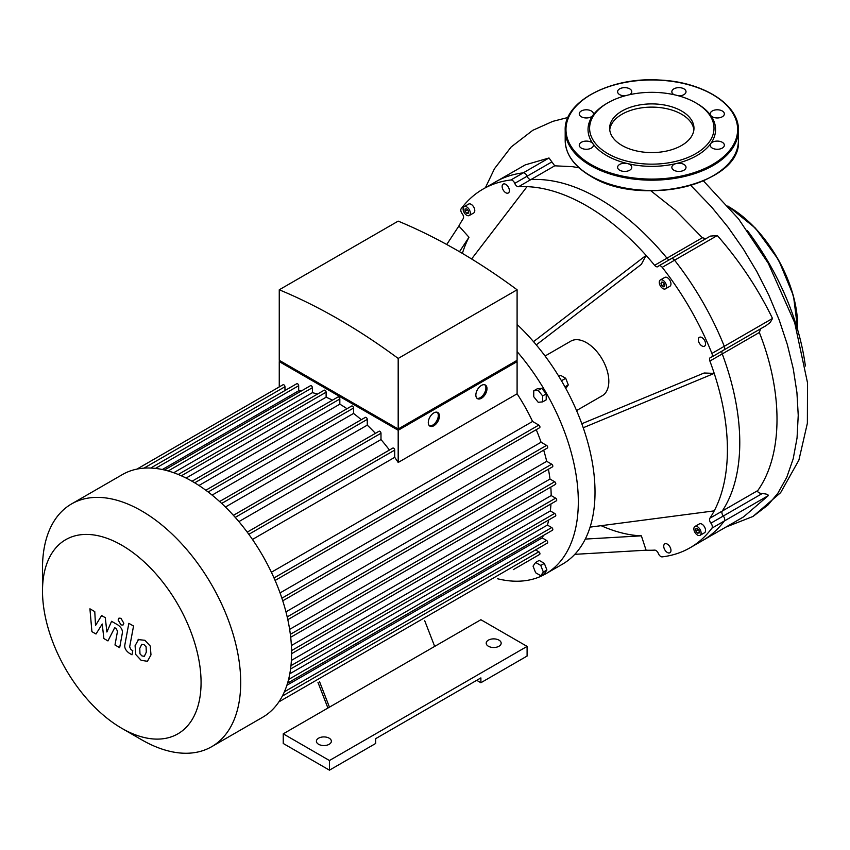 <?xml version="1.0" encoding="UTF-8"?>
<svg xmlns="http://www.w3.org/2000/svg" width="850" height="850" viewBox="0 0 850 850"><rect width="100%" height="100%" fill="white"/><g stroke="black" fill="none" stroke-linecap="round" stroke-linejoin="round"><path stroke-width="1.27" d="M317.974 682.412L327.919 708.039M424.734 620.776L434.679 646.404L283.241 733.837L329.449 760.516L527.096 646.404L480.888 619.724L434.679 646.404M319.504 681.53L329.449 707.157M329.449 760.516L329.449 770.164L283.241 743.484L283.241 733.837M329.449 770.164L375.658 743.484L375.658 738.661L480.888 677.907L480.888 682.731L476.712 680.319M480.888 682.731L527.096 656.051L527.096 646.404M318.591 744.281A7.48 4.314 0 0 0 326.74 745.227A7.48 4.314 0 0 0 331.362 741.232A7.48 4.314 0 0 0 323.882 736.918A7.48 4.314 0 0 0 316.402 741.232A7.48 4.314 0 0 0 318.591 744.281M488.399 646.244A7.48 4.314 0 0 0 496.549 647.179A7.48 4.314 0 0 0 501.171 643.195A7.48 4.314 0 0 0 493.691 638.871A7.48 4.314 0 0 0 486.211 643.195A7.48 4.314 0 0 0 488.399 646.244M699.157 530.761L699.157 532.982L697.489 533.131L695.821 531.059L695.821 528.827L697.489 528.679L699.157 530.761M695.821 531.059L698.264 529.646M697.489 533.131L699.157 532.174M465.046 211.236L465.046 209.015L466.714 208.866L468.392 210.938L468.392 213.169L466.714 213.318L465.046 211.236L467.489 209.833M466.714 213.318L468.392 212.351M661.927 281.924L663.861 283.039L664.827 285.526L663.861 286.896L661.927 285.781L660.971 283.294L661.927 281.924M660.971 283.294L662.639 282.328M661.927 285.781L664.381 284.368M545.073 356.012L570.807 341.147A31.492 18.179 60 0 1 602.299 359.337A31.492 18.179 60 0 1 602.299 395.707L576.566 410.561M601.131 525.683A183.451 105.921 -120 0 0 641.378 535.84L646.085 550.205L574.791 554.338M641.378 535.84L585.278 539.081M459.489 251.706L468.987 237.246L458.894 225.983L446.728 244.492M468.987 237.246A183.451 105.921 -120 0 0 462.379 253.406M458.894 225.983A199.208 115.016 60 0 1 463.229 218.641A3.942 2.274 -120 0 0 462.188 213.701A3.942 2.274 60 0 1 461.189 208.686A207.081 119.552 60 0 1 483.023 189.093A207.081 119.552 60 0 1 510.903 179.988A3.942 2.274 60 0 1 514.749 183.356A3.942 2.274 -120 0 0 518.511 186.734A199.208 115.016 60 0 1 527.032 186.649A199.208 115.016 60 0 1 646.085 255.383L533.534 341.647M527.032 186.649L471.612 258.963M518.511 186.734L530.867 179.594A3.942 2.274 60 0 1 527.106 176.216A3.942 2.274 -120 0 0 530.867 179.594A199.208 115.016 60 0 1 666.974 258.177L654.606 265.306A199.208 115.016 60 0 0 646.085 255.383L641.378 264.318L536.276 344.877M581.814 423.746L704.129 373.001L714.213 373.394A199.208 115.016 60 0 1 714.213 510.871A199.208 115.016 60 0 1 709.888 518.213A3.942 2.274 -120 0 0 710.929 523.154A3.942 2.274 60 0 1 711.918 528.169A207.081 119.552 60 0 1 690.094 547.761A207.081 119.552 60 0 1 662.214 556.867A3.942 2.274 60 0 1 658.367 553.499A3.942 2.274 -120 0 0 654.606 550.12A199.208 115.016 60 0 1 646.085 550.205M654.606 265.306A3.942 2.274 -120 0 0 657.921 266.677A3.942 2.274 -120 0 0 658.367 266.273A3.942 2.274 60 0 1 658.803 265.859A3.942 2.274 60 0 1 662.214 267.346A207.081 119.552 60 0 1 711.918 353.441A3.942 2.274 60 0 1 711.503 357.138A3.942 2.274 60 0 1 710.929 357.319A3.942 2.274 -120 0 0 710.356 357.499A3.942 2.274 -120 0 0 709.888 361.048A199.208 115.016 60 0 1 714.213 373.394L583.227 427.741M663.733 546.221A5.121 2.954 60 0 1 664.796 543.872A5.121 2.954 60 0 1 669.906 546.826A5.121 2.954 60 0 1 669.906 552.744A5.121 2.954 60 0 1 665.964 551.374A5.121 2.954 60 0 1 663.733 546.221M509.384 190.634A5.121 2.954 60 0 1 508.321 192.982A5.121 2.954 60 0 1 503.2 190.028A5.121 2.954 60 0 1 503.2 184.11A5.121 2.954 60 0 1 507.152 185.491A5.121 2.954 60 0 1 509.384 190.634M694.928 526.479L699.38 523.908A5.121 2.954 60 0 1 704.501 526.862A5.121 2.954 60 0 1 704.501 532.769L700.049 535.341A5.121 2.954 60 0 1 696.107 533.97A5.121 2.954 60 0 1 693.866 528.817A5.121 2.954 60 0 1 694.928 526.479A5.121 2.954 60 0 1 700.049 529.433A5.121 2.954 60 0 1 700.049 535.341M464.164 206.656L468.616 204.085A5.121 2.954 60 0 1 472.558 205.456A5.121 2.954 60 0 1 474.789 210.609A5.121 2.954 60 0 1 473.737 212.946L469.274 215.528A5.121 2.954 60 0 1 464.164 212.564A5.121 2.954 60 0 1 464.164 206.656A5.121 2.954 60 0 1 468.106 208.027A5.121 2.954 60 0 1 470.337 213.18A5.121 2.954 60 0 1 469.274 215.528M701.941 345.929A5.121 2.954 60 0 1 698.594 341.424A5.121 2.954 60 0 1 699.38 337.322A5.121 2.954 60 0 1 704.501 340.276A5.121 2.954 60 0 1 704.501 346.184A5.121 2.954 60 0 1 701.941 345.929M660.333 279.979L664.796 277.408A5.121 2.954 60 0 1 669.906 280.362A5.121 2.954 60 0 1 669.906 286.269L665.454 288.841A5.121 2.954 60 0 1 662.894 288.586A5.121 2.954 60 0 1 659.558 284.081A5.121 2.954 60 0 1 660.333 279.979A5.121 2.954 60 0 1 665.454 282.933A5.121 2.954 60 0 1 665.454 288.841M714.213 510.871L590.081 527.128M533.056 566.121L535.628 562.456L540.77 565.431L543.341 572.061L540.77 575.716L535.628 572.741L533.056 566.121M540.77 565.431L544.34 563.369L539.197 560.405L535.628 562.456M544.34 563.369L546.911 569.999L544.34 573.654L540.77 575.716M546.911 569.999L543.341 572.061M565.813 388.439L568.289 384.912L565.718 378.282L560.575 375.317L558.811 376.327M564.931 386.846L568.289 384.912M561.457 380.747L565.718 378.282M538.199 402.284L533.747 396.737L533.747 390.798L538.199 390.405L542.661 395.941L542.661 401.88L538.199 402.284M533.747 390.798L537.317 388.748L541.769 388.344L546.221 393.89L546.221 399.829L542.661 401.88M546.221 393.89L542.661 395.941M541.769 388.344L538.199 390.405M517.097 351.613A157.473 90.918 60 0 1 578.319 501.755A157.473 90.918 60 0 1 545.7 573.846L562.403 564.209A157.473 90.918 -120 0 0 517.097 324.487M545.7 573.846A157.473 90.918 60 0 1 497.516 578.754M711.918 528.169L768.357 495.582L743.569 516.885L702.451 540.621A207.081 119.552 -120 0 0 724.285 521.029A3.942 2.274 -120 0 0 723.286 516.014A3.942 2.274 60 0 1 722.245 511.073A3.942 2.274 -120 0 0 723.286 516.014A3.942 2.274 60 0 1 724.285 521.029A207.081 119.552 60 0 1 702.451 540.621L690.094 547.761M579.052 167.811L572.73 166.706L554.742 165.814L549.015 157.983L523.26 172.847A207.081 119.552 -120 0 0 495.38 181.953A207.081 119.552 60 0 1 523.26 172.847A3.942 2.274 60 0 1 527.106 176.216A3.942 2.274 -120 0 0 523.26 172.847L510.903 179.988M669.439 259.728A3.942 2.274 60 0 1 666.974 258.177A3.942 2.274 -120 0 0 669.439 259.728M662.214 267.346L674.571 260.206A3.942 2.274 -120 0 0 671.171 258.719A3.942 2.274 60 0 1 674.571 260.206A207.081 119.552 60 0 1 724.285 346.311A207.081 119.552 -120 0 0 674.571 260.206L717.315 235.535L710.334 236.109L658.803 265.859M766.052 325.646L723.871 350.009A3.942 2.274 -120 0 0 724.285 346.311A3.942 2.274 60 0 1 723.871 350.009A3.942 2.274 60 0 1 723.286 350.179M709.888 361.048L722.245 353.919A3.942 2.274 60 0 1 722.139 351.007A3.942 2.274 -120 0 0 722.245 353.919A199.208 115.016 60 0 1 722.245 511.073L709.888 518.213M695.789 102.85L696.904 103.498A63.771 36.826 180 0 1 710.727 115.441A7.087 4.091 180 0 1 710.186 113.879A7.087 4.091 180 0 1 717.273 109.788A7.087 4.091 180 0 1 724.359 113.879A7.087 4.091 180 0 1 718.664 117.884A7.087 4.091 180 0 1 710.727 115.441A63.771 36.826 180 0 1 710.727 143.618A7.087 4.091 180 0 1 718.664 141.174A7.087 4.091 180 0 1 724.359 145.191A7.087 4.091 180 0 1 717.273 149.281A7.087 4.091 180 0 1 710.186 145.191A7.087 4.091 180 0 1 710.727 143.618A63.771 36.826 180 0 1 676.218 163.551A7.087 4.091 180 0 1 686.014 167.333A7.087 4.091 180 0 1 678.927 171.424A7.087 4.091 180 0 1 671.84 167.333A7.087 4.091 180 0 1 676.218 163.551A63.771 36.826 180 0 1 627.406 163.551A7.087 4.091 180 0 1 631.773 167.333A7.087 4.091 180 0 1 624.686 171.424A7.087 4.091 180 0 1 617.599 167.333A7.087 4.091 180 0 1 627.406 163.551A63.771 36.826 180 0 1 606.709 155.571A63.771 36.826 180 0 1 592.886 143.618A7.087 4.091 180 0 1 593.428 145.191A7.087 4.091 180 0 1 586.341 149.281A7.087 4.091 180 0 1 579.254 145.191A7.087 4.091 180 0 1 584.959 141.174A7.087 4.091 180 0 1 592.886 143.618A63.771 36.826 180 0 1 592.886 115.441A7.087 4.091 180 0 1 584.959 117.884A7.087 4.091 180 0 1 579.254 113.879A7.087 4.091 180 0 1 586.341 109.788A7.087 4.091 180 0 1 593.428 113.879A7.087 4.091 180 0 1 592.886 115.441A63.771 36.826 180 0 1 606.709 103.498L607.824 102.85A62.199 35.912 180 0 1 695.789 102.85A62.199 35.912 180 0 1 695.789 153.637A62.199 35.912 180 0 1 607.824 153.637A62.199 35.912 180 0 1 607.824 102.85M674.071 94.711A7.087 4.091 180 0 1 671.84 91.736A7.087 4.091 180 0 1 678.927 87.646A7.087 4.091 180 0 1 686.014 91.736A7.087 4.091 180 0 1 678.534 95.816M625.079 95.816A7.087 4.091 180 0 1 617.599 91.736A7.087 4.091 180 0 1 624.686 87.646A7.087 4.091 180 0 1 631.773 91.736A7.087 4.091 180 0 1 629.553 94.711M609.737 129.859A42.16 24.342 180 0 1 651.812 107.121A42.16 24.342 180 0 1 693.876 129.859M621.998 145.456A42.16 24.342 180 0 1 609.641 128.244A42.16 24.342 180 0 1 651.812 103.902A42.16 24.342 180 0 1 693.972 128.244A42.16 24.342 180 0 1 667.941 150.737A42.16 24.342 180 0 1 621.998 145.456M96.007 634.015L102.223 623.996L103.87 638.552L107.961 640.921L114.707 627.693L116.163 628.532L117.502 631.253L114.984 644.98L119.669 647.689L122.241 633.633C122.942 630.424 121.454 627.513 117.789 624.878L111.573 621.308L106.887 632.007L105.283 617.674L101.618 615.559L95.54 625.462L94.764 611.607L89.93 608.812L91.906 631.656L96.007 634.015M141.738 644.3L139.772 648.412L139.963 653.809L141.961 655.924L144.319 656.327L146.296 652.184L146.094 646.818L144.064 644.683L141.504 644.417M138.624 639.338L135.086 645.713L135.787 654.564L141.143 660.322L147.433 661.289L150.981 654.883L150.269 646.064L144.883 640.284L138.125 639.593M128.849 623.326L124.907 644.502C124.196 647.7 125.683 650.622 129.349 653.268L132.016 654.808L132.781 650.664L130.985 649.623L129.657 646.903L133.546 626.036L128.849 623.326M120.987 624.888L122.995 625.09L123.824 623.252L120.987 618.322L118.979 618.12L118.139 619.969L120.987 624.888M476.967 398.278A7.873 4.548 120 0 0 480.314 397.63A7.873 4.548 120 0 0 485.297 391.202A7.873 4.548 120 0 0 484.766 384.774M481.429 398.278A7.873 4.548 -60 0 1 477.487 398.671A7.873 4.548 -60 0 1 477.487 389.576A7.873 4.548 -60 0 1 485.361 385.029A7.873 4.548 -60 0 1 486.572 391.34A7.873 4.548 -60 0 1 481.429 398.278M429.399 425.744A7.873 4.548 120 0 0 432.746 425.096A7.873 4.548 120 0 0 437.718 418.668A7.873 4.548 120 0 0 437.197 412.239M433.861 425.744A7.873 4.548 -60 0 1 429.919 426.126A7.873 4.548 -60 0 1 429.919 417.042A7.873 4.548 -60 0 1 437.793 412.494A7.873 4.548 -60 0 1 439.004 418.806A7.873 4.548 -60 0 1 433.861 425.744M281.488 361.611L398.183 428.984L514.877 361.611M398.183 358.445A601.673 347.384 -120 0 0 279.257 289.786L279.257 360.326L398.183 428.984L517.097 360.326L517.097 289.786L398.183 358.445L398.183 428.984M515.992 360.963L517.097 361.611L398.183 430.27L279.257 361.611L280.373 360.963M275.103 580.444L539.612 427.731A1.573 0.914 -120 0 0 539.856 426.466A1.573 0.914 -120 0 0 538.826 425.074L532.567 421.462A132.281 76.373 -120 0 0 517.097 393.816L517.097 361.611M282.752 600.812L547.357 448.035A1.573 0.914 -120 0 0 547.602 446.781A1.573 0.914 -120 0 0 546.571 445.389L541.078 442.223A132.281 76.373 -120 0 0 536.233 429.675M287.81 619.661L552.5 466.852A1.573 0.914 -120 0 0 552.734 465.587A1.573 0.914 -120 0 0 551.714 464.196L546.709 461.316A132.281 76.373 -120 0 0 543.681 450.16M290.689 637.256L555.454 484.394A1.573 0.914 -120 0 0 555.698 483.129A1.573 0.914 -120 0 0 554.668 481.748L549.992 479.049A132.281 76.373 -120 0 0 548.409 469.211M291.592 653.692L556.421 500.788A1.573 0.914 -120 0 0 556.654 499.534A1.573 0.914 -120 0 0 555.634 498.142L551.172 495.571A132.281 76.373 -120 0 0 550.811 487.071M290.966 665.678L554.668 513.432L550.322 510.924A132.281 76.373 -120 0 0 550.97 503.944M554.668 513.432A1.573 0.914 60 0 1 555.698 514.813A1.573 0.914 60 0 1 555.454 516.077L290.562 669.014M288.564 679.49L551.714 527.563L547.4 525.066A132.281 76.373 -120 0 0 548.739 519.956M551.714 527.563A1.573 0.914 60 0 1 552.734 528.944A1.573 0.914 60 0 1 552.5 530.209L287.544 683.177M284.399 691.794L546.571 540.43L542.173 537.891A132.281 76.373 -120 0 0 543.416 535.457M546.571 540.43A1.573 0.914 60 0 1 547.602 541.822A1.573 0.914 60 0 1 547.357 543.086L282.338 696.086M535.543 549.907L538.826 551.799A1.573 0.914 60 0 1 539.856 553.191A1.573 0.914 60 0 1 539.612 554.455L513.304 569.638A1.573 0.914 -120 0 0 513.315 569.628M398.183 430.27L398.183 462.474A132.281 76.373 -120 0 0 394.708 457.321L394.708 450.096A1.573 0.914 -120 0 0 394.017 448.513A1.573 0.914 -120 0 0 392.806 448.088L247.222 532.142M517.097 393.816L398.183 462.474M279.257 386.92L279.257 361.611M279.257 289.786L398.183 221.127A601.673 347.384 60 0 1 517.097 289.786M284.962 390.533L284.962 386.739A1.573 0.914 -120 0 0 284.272 385.146A1.573 0.914 -120 0 0 283.061 384.731L136.903 469.115M301.41 390.936A132.281 76.373 -120 0 0 298.679 390.788L298.679 385.709A1.573 0.914 -120 0 0 297.989 384.126A1.573 0.914 -120 0 0 296.777 383.711L150.684 468.053M317.496 394.071A132.281 76.373 -120 0 0 312.396 392.679L312.396 387.696A1.573 0.914 -120 0 0 311.706 386.112A1.573 0.914 -120 0 0 310.494 385.688L164.464 469.997M332.478 400.148A132.281 76.373 -120 0 0 326.113 397.216L326.113 392.201A1.573 0.914 -120 0 0 325.422 390.618A1.573 0.914 -120 0 0 324.211 390.203L178.245 474.47M347.002 408.723A132.281 76.373 -120 0 0 339.83 404.164L339.83 399.011A1.573 0.914 -120 0 0 339.15 397.428A1.573 0.914 -120 0 0 337.928 397.003L192.026 481.238M361.282 419.73A132.281 76.373 -120 0 0 353.547 413.44L353.547 408.043A1.573 0.914 -120 0 0 352.867 406.459A1.573 0.914 -120 0 0 351.656 406.034L205.806 490.237M375.413 433.351A132.281 76.373 -120 0 0 367.274 425.149L367.274 419.379A1.573 0.914 -120 0 0 366.584 417.796A1.573 0.914 -120 0 0 365.373 417.371L219.597 501.532M389.428 450.043A132.281 76.373 -120 0 0 380.991 439.567L380.991 433.234A1.573 0.914 -120 0 0 380.301 431.651A1.573 0.914 -120 0 0 379.089 431.226L233.399 515.334M173.719 472.738L312.396 392.679M162.318 469.519L298.679 390.788M252.45 539.452L394.708 457.321M532.567 421.462L271.394 572.252M121.784 728.312L141.599 739.755A140.154 80.92 -120 0 0 211.682 746.693A140.154 80.92 -120 0 0 211.682 584.864A140.154 80.92 -120 0 0 71.527 503.944A140.154 80.92 -120 0 0 42.5 568.108L42.5 590.994A112.126 64.738 60 0 1 121.784 545.222A112.126 64.738 60 0 1 201.067 682.539A112.126 64.738 60 0 1 121.784 728.312A112.126 64.738 60 0 1 42.5 590.994M211.682 746.693L262.565 717.315A140.154 80.92 -120 0 0 274.592 707.423A140.154 80.92 -120 0 0 282.423 695.927A140.154 80.92 -120 0 0 287.629 682.911A140.154 80.92 -120 0 0 290.615 668.61A140.154 80.92 -120 0 0 291.592 653.161A140.154 80.92 -120 0 0 290.615 636.576A140.154 80.92 -120 0 0 287.629 618.832A140.154 80.92 -120 0 0 282.423 599.803A140.154 80.92 -120 0 0 274.592 579.264A140.154 80.92 -120 0 0 247.988 533.173A140.154 80.92 -120 0 0 234.111 516.12A140.154 80.92 -120 0 0 220.235 502.106A140.154 80.92 -120 0 0 206.359 490.641A140.154 80.92 -120 0 0 192.493 481.504A140.154 80.92 -120 0 0 178.617 474.629A140.154 80.92 -120 0 0 164.741 470.061A140.154 80.92 -120 0 0 150.864 468.063A140.154 80.92 -120 0 0 136.988 469.094A140.154 80.92 -120 0 0 122.411 474.566L71.527 503.944M186.097 478.061L326.113 397.216M198.964 485.488L339.83 404.164M212.107 495.104L353.547 413.44M225.431 507.036L367.274 425.149M238.893 521.613L380.991 439.567M541.078 442.223L280.054 592.918M546.709 461.316L285.951 611.862M549.992 479.049L289.627 629.372M551.172 495.571L291.38 645.554M550.322 510.924L291.38 660.418M547.4 525.066L289.797 673.795M542.173 537.891L286.886 685.281M549.015 157.983L525.279 164.868L483.023 189.093M747.405 230.648A184.461 106.505 60 0 1 805.375 366.031M705.883 238.68L702.344 237.745L675.442 210.258L650.845 190.793M766.105 325.614L770.259 322.437L772.512 318.463C758.009 288.628 739.606 260.982 717.315 235.535M768.357 495.582C768.315 494.509 766.232 493.839 762.121 493.595C758.774 493.117 757.329 492.097 757.796 490.556C782.829 455.228 783.456 393.369 759.347 332.488L760.569 328.812M759.347 332.488L722.245 353.919A199.208 115.016 60 0 1 722.245 511.073L757.796 490.556M554.742 165.814L530.867 179.594A199.208 115.016 60 0 1 666.974 258.177L702.344 237.745M710.929 523.154L762.121 493.595M551.767 161.978L514.749 183.356M772.512 318.463L711.918 353.441M591.122 164.571A85.818 49.544 180 0 1 629.595 81.674A85.818 49.544 180 0 1 734.708 142.354A85.818 49.544 180 0 1 591.122 164.571M590.569 165.538A86.615 50.001 180 0 1 565.197 130.178C563.869 101.246 611.097 76.606 659.866 80.059C702.982 81.855 739.298 104.709 738.416 130.178A86.615 50.001 180 0 1 684.951 176.375A86.615 50.001 180 0 1 590.569 165.538M738.416 130.178L738.416 140.462A86.615 50.001 180 0 1 684.951 186.66A86.615 50.001 180 0 1 590.569 175.822A86.615 50.001 180 0 1 565.197 140.462L565.197 130.178M712.768 175.982A85.818 49.544 180 0 1 591.122 176.141M728.365 206.518A97.633 56.366 60 0 1 797.672 326.581M728.312 206.497A98.419 56.822 60 0 1 797.629 329.779M767.274 260.312A98.419 56.822 60 0 1 770.557 265.976M168.173 470.964L312.396 387.696M155.433 468.414L298.679 385.709M143.947 468.148L284.962 386.739M248.827 534.321L394.708 450.096M291.561 650.601L555.634 498.142M290.349 634.344L554.668 481.748M287.194 616.919L551.714 464.196M281.892 598.198L546.571 445.389M274.019 577.957L538.826 425.074M235.238 517.384L380.991 433.234M221.68 503.434L367.274 419.379M208.154 491.991L353.547 408.043M194.692 482.811L339.83 399.011M181.337 475.798L326.113 392.201M278.885 701.877L538.826 551.799M690.795 185.428L711.482 206.879L727.94 227.056L743.166 248.774L756.925 271.734L769.006 295.587L779.195 319.983L787.323 344.526L793.273 368.847L796.928 392.562L798.235 415.289L797.045 437.994L793.199 458.798L786.76 477.339L777.835 493.287L767.943 505.049L752.972 516.46L780.629 492.671L798.894 460.116L807.372 423.247L807.5 382.723L794.718 322.819L768.304 263.351L738.586 218.928L703.439 180.901M723.871 350.009L711.503 357.138M738.416 140.462C742.178 183.844 640.316 207.963 590.729 176.184C574.101 166.334 565.59 154.424 565.197 140.462M727.855 205.966L755.416 228.14L778.547 259.834L793.496 295.885L797.821 330.448M485.403 187.722L494.477 168.714L511.137 146.997L532.769 130.316L552.787 121.359L567.991 117.481M725.868 527.106L752.972 516.46"/></g></svg>
